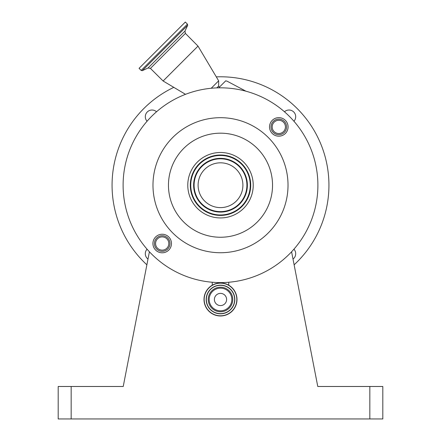 <?xml version="1.0" encoding="UTF-8"?>
<svg xmlns="http://www.w3.org/2000/svg" width="441" height="441" viewBox="0 0 441 441"><rect width="100%" height="100%" fill="white"/><g stroke="black" fill="none" stroke-linecap="round" stroke-linejoin="round"><path stroke-width="0.66" d="M204.007 299.483A16.493 16.493 0 0 1 220.5 282.995A16.493 16.493 0 0 1 236.993 299.483A16.493 16.493 0 0 1 220.5 315.977A16.493 16.493 0 0 1 204.007 299.483A16.493 16.493 0 0 1 220.5 282.995A16.493 16.493 0 0 1 236.993 299.483M206.344 299.483A14.156 14.156 0 0 1 220.5 285.333A14.156 14.156 0 0 1 234.656 299.483A14.156 14.156 0 0 1 220.5 313.639A14.156 14.156 0 0 1 206.344 299.483A14.156 14.156 0 0 0 220.5 313.639A14.156 14.156 0 0 0 234.656 299.483A14.156 14.156 0 0 1 220.5 313.639A14.156 14.156 0 0 1 206.344 299.483A14.156 14.156 0 0 0 220.5 313.639A14.156 14.156 0 0 0 234.656 299.483M231.834 299.483A11.334 11.334 0 0 1 220.5 310.817A11.334 11.334 0 0 1 209.166 299.483A11.334 11.334 0 0 1 220.5 288.149A11.334 11.334 0 0 1 231.834 299.483M220.5 293.381A6.102 6.102 0 0 1 226.602 299.483A6.102 6.102 0 0 1 220.5 305.585A6.102 6.102 0 0 1 214.398 299.483A6.102 6.102 0 0 1 220.5 293.381M218.708 87.842L225.742 80.808L227.22 81.249L245.984 91.215M289.368 116.347A97.389 97.389 0 0 0 151.632 116.347A97.389 97.389 0 0 0 151.632 254.077A97.389 97.389 0 0 0 289.368 254.077A97.389 97.389 0 0 0 289.368 116.347M285.366 120.349A9.278 9.278 0 0 0 272.246 120.349A9.278 9.278 0 0 0 272.246 133.469A9.278 9.278 0 0 0 285.366 133.469A9.278 9.278 0 0 0 285.366 120.349M168.754 236.96A9.278 9.278 0 0 0 155.634 236.96A9.278 9.278 0 0 0 155.634 250.08A9.278 9.278 0 0 0 168.754 250.08A9.278 9.278 0 0 0 168.754 236.96M268.244 137.465A67.523 67.523 0 0 0 172.756 137.465A67.523 67.523 0 0 0 172.756 232.958A67.523 67.523 0 0 0 268.244 232.958A67.523 67.523 0 0 0 268.244 137.465M243.636 162.073A32.722 32.722 0 0 0 197.364 162.073A32.722 32.722 0 0 0 197.364 208.35A32.722 32.722 0 0 0 243.636 208.35A32.722 32.722 0 0 0 243.636 162.073M241.861 163.854A30.209 30.209 0 0 0 199.139 163.854A30.209 30.209 0 0 0 199.139 206.575A30.209 30.209 0 0 0 241.861 206.575A30.209 30.209 0 0 0 241.861 163.854M201.829 203.885A26.405 26.405 0 0 0 239.171 203.885A26.405 26.405 0 0 0 239.171 166.544A26.405 26.405 0 0 0 201.829 166.544A26.405 26.405 0 0 0 201.829 203.885M236.337 169.377A22.397 22.397 0 0 0 204.663 169.377A22.397 22.397 0 0 0 204.663 201.052A22.397 22.397 0 0 0 236.337 201.052A22.397 22.397 0 0 0 236.337 169.377M156.687 238.013A7.789 7.789 0 0 0 156.687 249.027A7.789 7.789 0 0 0 167.701 249.027A7.789 7.789 0 0 0 167.701 238.013A7.789 7.789 0 0 0 156.687 238.013M157.514 238.835A6.621 6.621 0 0 0 157.514 248.2A6.621 6.621 0 0 0 166.874 248.2A6.621 6.621 0 0 0 166.874 238.835A6.621 6.621 0 0 0 157.514 238.835M273.299 121.402A7.789 7.789 0 0 0 273.299 132.416A7.789 7.789 0 0 0 284.313 132.416A7.789 7.789 0 0 0 284.313 121.402A7.789 7.789 0 0 0 273.299 121.402M274.126 122.223A6.621 6.621 0 0 0 274.126 131.589A6.621 6.621 0 0 0 283.486 131.589A6.621 6.621 0 0 0 283.486 122.223A6.621 6.621 0 0 0 274.126 122.223M219.353 87.197L218.653 86.061L216.818 87.891M218.653 86.061L218.653 80.824L211.206 88.266M198.003 46.107L163.115 81.001L150.42 68.399L185.402 33.417L198.003 46.107L218.653 80.824M148.071 67.986L184.988 31.068L187.69 25.28L142.283 70.681L148.071 67.986L150.42 68.399M141.159 70.428L139.058 68.327L185.33 22.05L187.436 24.15L141.159 70.428L142.283 70.681M71.166 386.487L71.166 418.95L58.184 418.95L58.184 386.487L123.226 386.487L149.411 251.783M71.166 418.95L369.834 418.95L369.834 386.487L382.816 386.487L382.816 418.95L369.834 418.95M291.589 251.783L317.774 386.487L369.834 386.487M294.125 264.815A108.425 108.425 0 0 0 216.299 76.866M173.804 87.357A108.425 108.425 0 0 0 146.875 264.815M147.068 249.187A6.692 6.692 0 0 0 147.994 259.071M293.006 259.071A6.692 6.692 0 0 0 293.932 249.187M293.932 121.242A6.692 6.692 0 0 0 291.694 110.586A6.692 6.692 0 0 0 284.473 111.782M156.527 111.782A6.692 6.692 0 0 0 145.31 116.716A6.692 6.692 0 0 0 147.068 121.242M204.177 299.483A16.323 16.323 0 0 1 220.5 283.161A16.323 16.323 0 0 1 236.823 299.483A16.323 16.323 0 0 1 220.5 315.806A16.323 16.323 0 0 1 204.177 299.483M206.179 299.483A14.321 14.321 0 0 1 220.5 285.162A14.321 14.321 0 0 1 234.821 299.483A14.321 14.321 0 0 1 220.5 313.81A14.321 14.321 0 0 1 206.179 299.483M232.765 299.483A12.265 12.265 0 0 1 220.5 311.748A12.265 12.265 0 0 1 208.235 299.483A12.265 12.265 0 0 1 220.5 287.223A12.265 12.265 0 0 1 232.765 299.483M183.704 222.005A52.032 52.032 0 0 0 257.296 222.005A52.032 52.032 0 0 0 257.296 148.419A52.032 52.032 0 0 0 183.704 148.419A52.032 52.032 0 0 0 183.704 222.005M199.464 206.25A29.745 29.745 0 0 0 241.536 206.25A29.745 29.745 0 0 0 241.536 164.179A29.745 29.745 0 0 0 199.464 164.179A29.745 29.745 0 0 0 199.464 206.25M201.504 204.211A26.868 26.868 0 0 0 239.496 204.211A26.868 26.868 0 0 0 239.496 166.213A26.868 26.868 0 0 0 201.504 166.213A26.868 26.868 0 0 0 201.504 204.211M228.747 282.257L228.747 285.206M212.253 282.257L212.253 285.206M187.436 24.15L187.69 25.28M184.988 31.068L185.402 33.417M185.518 94.324L163.115 81.001"/></g></svg>
